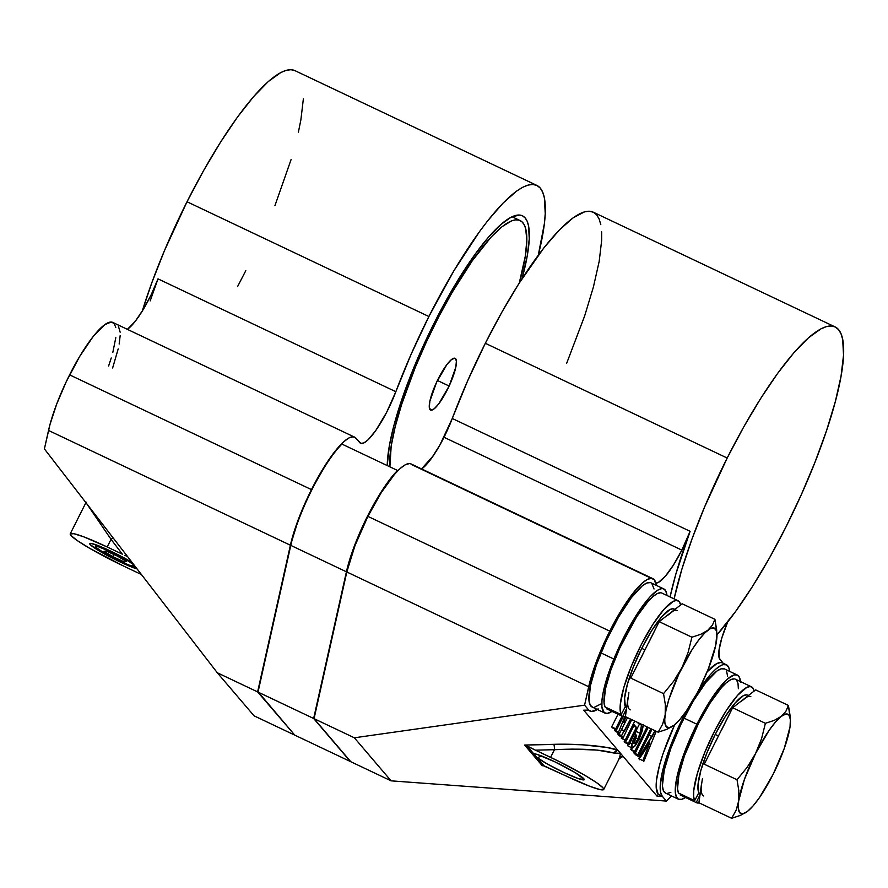 <?xml version="1.0" encoding="UTF-8"?>
<svg xmlns="http://www.w3.org/2000/svg" width="888" height="888" viewBox="0 0 888 888"><rect width="100%" height="100%" fill="white"/><g stroke="black" fill="none" stroke-linecap="round" stroke-linejoin="round"><path stroke-width="1.33" d="M681.851 550.116A45.81 10.379 -64.6 0 1 655.844 583.127L658.385 582.428L665.212 576.39L673.448 565.046L681.851 550.116L444.011 437.273L681.851 550.116A45.81 10.379 -64.6 0 0 690.109 531.313A183.239 41.536 115.4 0 0 670.063 596.958L675.835 574.17L690.109 531.313L681.851 550.116M421.622 468.942A45.81 10.379 115.4 0 0 444.011 437.273A45.81 10.379 115.4 0 0 452.27 418.481L690.109 531.313L452.27 418.481L467.588 380.963L485.325 343.29A183.239 41.536 115.4 0 0 452.27 418.481L439.871 445.055L431.39 458.452L423.709 467.31M658.208 794.26L662.237 796.181A73.293 16.617 -64.6 0 1 683.249 717.238L682.15 716.716L683.249 717.238A73.293 16.617 -64.6 0 1 686.968 710.078L671.606 743.223L662.215 772.649L660.228 785.947L660.572 792.24L662.237 796.181L657.176 796.303L658.208 794.26L662.237 796.181L666.422 801.076L391.097 780.841L350.793 761.715L391.097 780.841L354.356 737.795L314.052 718.67L350.793 761.715L314.052 718.67L354.356 737.795L584.57 705.172L588.689 686.735A73.293 16.617 -64.6 0 1 609.767 631.135L367.898 516.383A73.293 16.617 115.4 0 0 346.82 571.983L588.689 686.735L346.82 571.983L314.052 718.67L346.82 571.983L354.967 545.687L367.898 516.383L609.767 631.135A73.293 16.617 -64.6 0 1 652.946 578.687A73.293 16.617 -64.6 0 1 656.199 585.303L654.301 579.753L651.37 578.31L647.308 579.442L642.246 583.083L636.385 589.099L626.606 602.042L613.042 624.819L599.711 653.18L590.176 680.741L584.57 705.172L588.755 710.078L584.57 705.172L354.356 737.795L391.097 780.841L666.422 801.076L662.237 796.181L657.176 796.303L658.208 794.26L656.199 787.456L656.532 780.075L659.484 765.434L662.992 753.845L674.68 724.741A73.293 16.617 115.4 0 0 658.208 794.26M726.428 664.79A73.293 16.617 -64.6 0 1 729.681 671.406L728.782 667.521L726.473 664.812L722.954 664.657L720.79 665.545L715.728 669.186L709.867 675.202L698.29 690.864A73.293 16.617 -64.6 0 1 726.428 664.79L722.399 662.881A73.293 16.617 115.4 0 0 707.137 671.816L716.76 663.625L720.823 662.504L722.444 662.903M727.194 458.03L485.325 343.29L727.194 458.03L743.744 426.917L760.783 398.312L777.666 373.337L793.739 352.936L808.38 337.895L821.034 328.793L826.462 326.584L831.212 325.985L835.242 326.984L838.516 329.57L841.003 333.733L842.679 339.416L843.533 355.156L841.047 376.157L835.308 401.642L826.55 430.602L815.095 461.949L801.398 494.472L785.98 526.917A183.239 41.536 -64.6 0 1 716.971 634.82L735.508 611.621L752.391 586.635L769.43 558.041L785.98 526.917A183.239 41.536 -64.6 0 0 835.131 326.928A183.239 41.536 -64.6 0 0 727.194 458.03A183.239 41.536 -64.6 0 0 674.092 598.867L681.884 569.197L692.041 538.894L704.672 506.804L727.194 458.03M652.946 578.687L411.077 463.947A73.293 16.617 115.4 0 0 367.898 516.383L381.341 492.496L394.516 474.347L400.377 468.331L405.439 464.69L409.512 463.569L411.144 463.98M674.924 609.401L674.114 609.013A54.967 12.454 115.4 0 0 641.735 648.351L644.954 649.883L659.151 621.667L670.651 612.72A54.967 12.454 -64.6 0 1 677.333 610.544M663.88 588.955L650.982 582.828A68.72 15.573 115.4 0 0 600.965 652.913A68.72 15.573 115.4 0 0 592.074 706.992L604.972 713.12A68.72 15.573 -64.6 0 1 613.863 659.04L600.965 652.913L613.863 659.04A68.72 15.573 -64.6 0 1 663.88 588.955A68.72 15.573 -64.6 0 1 666.966 595.482L665.723 590.753L663.303 588.733L661.671 588.622L657.642 590.187L649.983 596.88L640.981 608.236L634.62 617.937L619.202 646.797L607.392 676.667L603.241 692.096L601.964 700.477L601.92 706.97L604.195 712.62L607.181 713.441L611.987 711.377A68.72 15.573 -64.6 0 1 604.972 713.12M748.406 695.504L747.596 695.115A54.967 12.454 115.4 0 0 715.217 734.454L718.436 735.986L732.633 707.769L744.133 698.823A54.967 12.454 -64.6 0 1 750.826 696.647M737.362 675.058L724.464 668.93A68.72 15.573 115.4 0 0 683.982 718.103L696.88 724.22L683.982 718.103A68.72 15.573 115.4 0 0 665.556 793.095L678.454 799.222A68.72 15.573 -64.6 0 1 696.88 724.22A68.72 15.573 -64.6 0 1 737.362 675.058A68.72 15.573 -64.6 0 1 740.448 681.584M685.469 797.48A68.72 15.573 -64.6 0 1 678.454 799.222L676.245 796.669L675.302 791.841L676.234 780.752L678.388 771.195L688.444 742.512L699.955 718.292L715.817 692.451L727.328 679.165L734.11 674.924L737.406 675.069L739.571 677.611L740.514 682.428M341.891 444.067L341.603 444.022A72.838 16.506 115.4 0 0 311.544 489.699L311.866 489.799A73.293 16.617 -64.6 0 1 341.891 444.067L334.565 452.092L326.951 462.77L311.544 489.699A72.838 16.506 115.4 0 0 290.587 544.955L298.69 518.814L304.662 504.284L311.866 489.799A73.293 16.617 115.4 0 0 290.787 545.399L257.842 691.519L290.787 545.399A73.293 16.617 -64.6 0 1 311.866 489.799A73.293 16.617 115.4 0 1 341.891 444.067L397.524 470.462A73.293 16.617 115.4 0 0 346.42 571.794L313.642 718.481L346.42 571.794A73.293 16.617 -64.6 0 1 397.524 470.462L341.891 444.067M311.466 489.61A73.293 16.617 -64.6 0 1 354.645 437.162A73.293 16.617 -64.6 0 1 355.999 438.228L353.069 436.785L349.006 437.917L343.945 441.558L338.084 447.574L331.657 455.733L324.897 465.723L311.466 489.61L298.535 518.914L290.387 545.21L257.609 691.896L294.483 734.809L257.609 691.896L290.387 545.21A73.293 16.617 -64.6 0 1 311.466 489.61L69.597 374.858L311.466 489.61M354.645 437.162L112.776 322.422A73.293 16.617 115.4 0 0 69.597 374.858A73.293 16.617 115.4 0 0 48.518 430.458L290.387 545.21L48.518 430.458L44.4 448.906L217.305 672.771L257.609 691.896L217.305 672.771L254.046 715.817L294.35 734.942L254.046 715.817L217.305 672.771L44.4 448.906L50.005 424.464L56.666 404.162L66.045 382.162L79.62 356.543L93.062 336.652L104.717 324.675L111.211 322.044L114.13 323.476L115.795 327.417M428.893 316.517L187.024 201.765A183.239 41.536 115.4 0 0 142.269 311.1L151.87 282.617L164.502 250.538L187.024 201.765L428.893 316.517L411.144 354.19L395.837 391.708A183.239 41.536 -64.6 0 1 428.893 316.517A183.239 41.536 -64.6 0 1 536.829 185.403A183.239 41.536 -64.6 0 1 538.272 255.211L544.399 223.521L545.232 213.631L544.377 197.891L542.701 192.208L540.215 188.045L536.94 185.459L532.911 184.46L528.16 185.059L522.732 187.268L516.683 191.042L502.974 203.174L487.545 220.979L479.365 231.812L453.946 270.707L428.893 316.517M157.997 278.865L151.271 294.561L143.268 309.468L135.143 321.467L127.35 329.337A45.81 10.379 115.4 0 0 157.997 278.865L395.837 391.708L386.524 412.565L375.624 430.747L368.065 439.815L363.925 442.901L360.839 443.378L355.999 438.228L359.74 442.613A45.81 10.379 -64.6 0 0 360.595 443.279A45.81 10.379 -64.6 0 0 395.837 391.708L157.997 278.865L150.183 300.899M434.288 322.832A149.595 33.911 -64.6 0 1 517.704 215.074A149.595 33.911 -64.6 0 1 522.033 278.699L527.228 255.999L529.259 238.839L528.571 225.996L527.206 221.356L525.174 217.96L522.499 215.84L519.203 215.029L510.9 217.327L500.566 224.753L488.611 237.029L475.491 253.691L454.734 285.437L440.959 309.934L427.85 336.008L415.906 362.648L405.594 388.844L394.017 425.108L389.344 445.909L387.235 465.578A149.595 33.911 -64.6 0 1 434.288 322.832M449.139 386.036L437.418 380.475L449.139 386.036L438.772 403.84L434.121 408.857L430.791 410.112L429.304 407.426L429.87 401.198L436.563 382.295A28.627 6.494 -64.6 0 1 455.122 358.297A28.627 6.494 -64.6 0 1 449.139 386.036A28.627 6.494 -64.6 0 1 430.58 410.034A28.627 6.494 -64.6 0 1 436.563 382.295L446.93 364.491L451.581 359.474L454.911 358.219L456.399 360.905L455.822 367.144L449.139 386.036M426.573 341.525L425.496 341.014L426.573 341.525A144.3 32.701 -64.6 0 1 520.135 220.579A144.3 32.701 -64.6 0 1 519.314 282.939L525.374 255.833L526.828 240.049L525.652 228.538L524.075 224.52L521.878 221.723L519.058 220.169L515.662 219.869L511.71 220.846L502.297 226.518L491.197 236.974L472.327 260.695L452.247 292.196L439.038 316.195L426.573 341.525L415.329 367.221L401.676 404.295L395.216 426.64L391.186 446.076L389.888 466.844A144.3 32.701 -64.6 0 1 426.573 341.525M433.277 455.766A144.3 32.701 -64.6 0 1 421.534 468.897L433.277 455.766M135.176 566.466L135.187 566.444A22.289 2.198 26.7 0 1 135.176 566.466A22.289 2.198 26.7 0 1 118.837 560.65A22.289 2.198 26.7 0 1 95.349 546.442A22.289 2.198 26.7 0 1 111.688 552.269L111.977 551.703L111.688 552.269A22.289 2.198 26.7 0 1 134.032 564.957L126.607 560.073L111.688 552.269L98.868 546.919L95.771 546.253L95.649 547.152L103.918 552.836L118.837 560.65L129.126 565.112L135.198 566.4M103.996 551.304L106.505 551.126L117.76 556.277L126.529 561.605L124.02 561.793L112.765 556.632L103.996 551.304L106.505 551.126L117.76 556.277L126.529 561.605L124.02 561.793L124.675 560.483L124.02 561.793L112.765 556.632L113.842 554.489L112.765 556.632L103.996 551.304M520.135 220.579L512.076 216.75A144.3 32.701 115.4 0 0 512.065 216.75M137.118 568.953A28.605 2.819 26.7 0 1 106.549 555.089A28.605 2.819 26.7 0 1 89.954 543.423A28.605 2.819 26.7 0 1 106.438 549.117A28.605 2.819 26.7 0 1 132.101 562.448L101.898 547.13L91.098 543.412L90.01 543.401L90.088 544.511L98.701 550.627L110.456 557.165L137.118 568.953M141.014 574.325L123.343 565.934L141.014 574.325M122.355 554.179L111.033 539.316A4.584 1.132 142.7 0 0 112.931 537.629A4.584 1.132 -37.3 0 1 111.033 539.316L86.724 503.707L111.033 539.316L107.182 546.986L122.355 554.179L111.033 539.316L107.182 546.986L83.905 536.896L73.904 533.699L70.196 533.977L70.918 535.42L77.389 540.648L89.621 548.273L123.343 565.934A50.394 4.962 26.7 0 1 70.241 533.81A50.394 4.962 26.7 0 1 107.182 546.986L122.355 554.179M126.984 556.299L124.786 555.322L126.984 556.299M274.925 205.683L291.12 159.474M298.401 132.123L300.877 119.88L303.363 98.879M295.071 70.707L291.042 69.708L286.291 70.319L280.863 72.516L268.209 81.618L253.568 96.659L237.496 117.061L220.613 142.047L203.574 170.64L187.024 201.765A183.239 41.536 115.4 0 1 294.96 70.651L536.829 185.403M237.64 286.447L245.81 270.64M108.602 366.067L111.233 357.953M112.843 352.303L115.806 337.662M112.632 367.987L118.182 348.917M119.17 344.022L120.169 335.62M120.158 332.19L118.16 325.385M350.383 761.527L313.642 718.481L350.383 761.527L294.761 735.131L257.842 691.519L290.787 545.399L346.42 571.794L290.787 545.399L258.019 692.085L313.642 718.481L258.019 692.085L294.761 735.131L350.383 761.527M686.002 797.102L681.707 799.344L678.41 799.2M696.547 802.73L680.419 795.082A64.136 14.541 115.4 0 1 680.13 794.927L696.248 802.574L699.256 802.93A64.136 14.541 -64.6 0 1 696.547 802.73A64.136 14.541 -64.6 0 1 696.248 802.574L680.13 794.927L680.563 794.005L680.13 794.927L680.73 795.204M738.35 688.755L738.017 683.449L736.585 680.119M734.099 678.865L730.669 679.742L726.395 682.717L721.445 687.678L710.278 702.774L698.756 722.854L684.437 755.832L678.876 775.102L677.522 788.877L678.51 793.028L694.638 800.676L698.834 792.695L694.638 800.676A64.136 14.541 -64.6 0 1 713.419 733.377A64.136 14.541 -64.6 0 1 751.525 686.846A64.136 14.541 -64.6 0 1 754.134 691.053M751.525 686.846L735.397 679.187A64.136 14.541 115.4 0 0 697.291 725.729A64.136 14.541 115.4 0 0 678.51 793.028L694.638 800.676L693.65 796.525L693.772 790.475L697.291 773.648L704.684 752.647L714.873 730.502L726.395 710.422L737.573 695.326L746.786 687.39L750.227 686.513L752.713 687.767L754.145 691.108M696.248 802.574L699.977 794.816L696.248 802.574M700.066 794.216A54.967 12.454 -64.6 0 1 698.834 792.695A54.967 12.454 115.4 0 0 700.066 794.216M748.617 695.915L746.42 694.838L743.367 695.681L735.175 702.919L725.296 716.538L715.217 734.454L706.859 752.98L700.876 770.373L698.068 784.248L698.834 792.695A54.967 12.454 115.4 0 1 715.217 734.454L718.436 735.986L715.306 742.446M703.696 795.981A54.967 12.454 -64.6 0 1 701.564 783.471L701.176 787.512M746.597 697.213L741.391 701.254M721.722 729.692L732.633 707.769L755.644 689.887L788.411 705.427L785.869 711.355L781.218 716.416L774.236 720.39L765.4 723.309L732.633 707.769L765.4 723.309L761.56 738.694L755.522 753.579L747.219 767.243L737.018 779.742L704.251 764.202L718.436 735.986L704.251 764.202L737.018 779.742L738.838 790.775L738.65 801.065L736.119 810.267L731.645 818.292L740.492 815.362L747.474 811.388A54.967 12.454 -64.6 0 1 747.319 811.521A54.967 12.454 -64.6 0 1 738.65 801.065A54.967 12.454 -64.6 0 1 755.522 753.579A54.967 12.454 -64.6 0 1 781.218 716.416L774.236 720.39L765.4 723.309L761.56 738.694L755.522 753.579L747.219 767.243L737.018 779.742L738.838 790.775L738.65 801.065L736.119 810.267L731.645 818.292L698.878 802.752L702.386 778.798M744.133 698.823L755.644 689.887L788.411 705.427L785.869 711.355L781.218 716.416A54.967 12.454 -64.6 0 1 790.442 720.612A54.967 12.454 -64.6 0 1 790.043 726.75L790.043 726.739M790.231 716.45L788.411 705.427L790.442 720.612M769.274 781.24L773.159 774.247A54.967 12.454 -64.6 0 1 747.463 811.399L742.879 813.785L739.76 812.786L738.317 808.446L738.65 801.065L744.422 779.398L755.522 753.579L768.997 730.524L775.49 722.044L781.218 716.416L785.802 714.03L788.921 715.04L790.364 719.38L790.043 726.75A54.967 12.454 -64.6 0 1 773.159 774.247L776.478 766.91M701.564 783.471L698.878 802.752L731.645 818.292L740.492 815.362L747.319 811.521M790.043 726.75L784.27 748.418L773.159 774.247L759.695 797.291L753.202 805.771L747.463 811.399M623.054 716.627L606.937 708.979A64.136 14.541 115.4 0 1 606.648 708.824L622.765 716.472L625.774 716.827A64.136 14.541 -64.6 0 1 623.054 716.627A64.136 14.541 -64.6 0 1 622.765 716.472L606.648 708.824L607.081 707.903L606.648 708.824L607.248 709.101M660.617 592.762L657.187 593.639L652.913 596.614L647.963 601.576L636.785 616.672L619.913 647.763L610.955 669.741L605.394 688.999L604.04 702.774L605.028 706.926L621.156 714.574L625.352 706.593L621.156 714.574A64.136 14.541 -64.6 0 1 639.937 647.274A64.136 14.541 -64.6 0 1 678.044 600.743A64.136 14.541 -64.6 0 1 680.652 604.95M678.044 600.743L661.915 593.084A64.136 14.541 115.4 0 0 623.809 639.626A64.136 14.541 115.4 0 0 605.028 706.926L621.156 714.574L620.168 710.422L620.29 704.373L623.809 687.545L631.202 666.544L641.391 644.399L652.913 624.331L664.091 609.224L673.304 601.287L676.745 600.41L679.231 601.664L680.663 605.005M622.765 716.472L626.495 708.713L622.765 716.472M626.584 708.113A54.967 12.454 -64.6 0 1 625.352 706.593A54.967 12.454 115.4 0 0 626.584 708.113M675.124 609.812L672.938 608.735L669.885 609.579L661.693 616.816L651.814 630.436L641.735 648.351L633.377 666.877L627.394 684.271L624.586 698.146L625.352 706.593A54.967 12.454 115.4 0 1 641.735 648.351L644.954 649.883L641.824 656.343M630.214 709.878A54.967 12.454 -64.6 0 1 628.082 697.369L627.694 701.409M673.104 611.111L667.909 615.151M648.24 643.589L659.151 621.667L682.162 603.785L714.918 619.325L712.387 625.252L707.736 630.314L700.754 634.287L691.919 637.207L659.151 621.667L691.919 637.207L688.067 652.591L682.04 667.476L673.737 681.14L663.536 693.639L630.769 678.099L644.954 649.883L630.769 678.099L663.536 693.639L665.356 704.672L665.168 714.962L662.637 724.164L658.152 732.189L667.01 729.259L673.992 725.285A54.967 12.454 -64.6 0 1 673.837 725.418A54.967 12.454 -64.6 0 1 665.168 714.962A54.967 12.454 -64.6 0 1 682.04 667.476A54.967 12.454 -64.6 0 1 707.736 630.314L700.754 634.287L691.919 637.207L688.067 652.591L682.04 667.476L673.737 681.14L663.536 693.639L665.356 704.672L665.168 714.962L662.637 724.164L658.152 732.189L625.396 716.649L628.904 692.696M670.651 612.72L682.162 603.785L714.918 619.325L712.387 625.252L707.736 630.314A54.967 12.454 -64.6 0 1 716.96 634.509A54.967 12.454 -64.6 0 1 716.561 640.648L716.561 640.637A54.967 12.454 -64.6 0 1 699.677 688.145L702.996 680.807M716.749 630.347L714.918 619.325L716.916 633.233L715.728 645.321L708.413 668.653L699.677 688.145A54.967 12.454 -64.6 0 1 673.981 725.296L669.397 727.694L666.278 726.684L664.835 722.344L664.779 719.003L665.989 710.289L668.897 699.367L678.909 673.948L692.118 649.561L698.823 639.86L704.994 632.744L710.2 628.704L714.074 628.005L716.383 630.702L716.96 634.509M628.082 697.369L625.396 716.649L658.152 732.189L667.01 729.259L673.837 725.418M695.792 695.138L686.202 711.188L679.72 719.669L673.981 725.296M618.991 758.763L619.624 757.819L618.991 758.763A4.584 4.429 -136.5 0 1 619.624 757.808L620.435 753.246L614.141 753.08L617.793 750.149L620.435 753.246L614.141 753.08L597.136 750.094L572.483 749.106L554.456 749.694L550.604 757.364A50.394 4.962 26.7 0 1 603.707 789.476A50.394 4.962 26.7 0 1 566.766 776.301L590.043 786.391L600.044 789.587L603.751 789.31L603.03 787.867L596.558 782.639L584.326 775.013L559.407 761.649L535.431 750.16L550.604 757.364L554.456 749.694A4.584 0.722 88.6 0 0 553.757 744.333C577.999 743.534 608.191 746.275 617.793 750.149A4.584 3.952 -70.5 0 0 614.141 753.08C601.109 749.494 581.218 748.373 554.456 749.694L535.431 750.16L526.961 745.865L537.218 757.875L541.336 755.899L537.218 757.875L543.944 765.756L542.246 765.711L524.608 745.054L553.757 744.333A4.584 0.722 -91.4 0 1 554.456 749.694L535.431 750.16L524.608 745.054L526.961 745.865L533.688 753.734A28.605 2.819 26.7 0 1 560.794 764.746A28.605 2.819 26.7 0 1 584.237 779.375A28.605 2.819 26.7 0 1 566.555 773.737A28.605 2.819 26.7 0 1 537.218 757.875L543.944 765.756L566.766 776.301L543.123 765.611M615.695 728.804L622.055 716.15L615.695 728.804L611.665 726.895L616.583 729.847L612.542 727.927L616.583 729.847L615.695 728.804M625.929 716.905L623.82 722.21L625.929 716.905M627.516 717.659L619.602 733.388L618.536 732.134L624.719 716.96L618.536 732.134L614.507 730.225L615.573 731.479L619.602 733.388L614.507 730.225L619.602 733.388L627.516 717.659M623.198 716.683L616.583 729.847L623.198 716.683M618.026 714.241L611.665 726.895L612.542 727.927L611.665 726.895L618.026 714.241M614.973 729.081L614.507 730.225L614.973 729.081M630.558 719.091L621.556 735.686L623.243 737.65L631.69 719.635L623.243 737.65L619.214 735.741L623.243 737.65L621.556 735.686L617.526 733.765L619.214 735.741L617.526 733.765L621.556 735.686L624.02 730.78L621.511 729.592L624.431 731.257L630.558 719.091M618.081 732.667L617.526 733.765L618.081 732.667M639.749 723.454L629.137 744.555L628.249 743.522L636.374 727.361L634.265 724.897L626.14 741.047L625.263 740.015L634.776 721.1L625.263 740.015L621.223 738.106L626.14 741.047L621.223 738.106L626.14 741.047L634.265 724.897L636.374 727.361L633.666 726.084L636.374 727.361L628.249 743.522L624.22 741.602L625.096 742.645L629.137 744.555L624.22 741.602L629.137 744.555L639.749 723.454M637.406 722.344L638.339 723.443L637.406 722.344M624.808 740.426L624.22 741.602L624.808 740.426M621.8 736.962L621.223 738.106L621.8 736.962M643.467 724.486L639.56 738.339L635.697 745.088L632.389 748.051L631.546 745.987L633.033 740.548L635.775 734.565L636.64 735.575L633.954 743.578L635.164 743.256L637.606 739.649L639.848 733.888L641.691 724.342M636.13 730.646L635.963 731.346L640.004 733.255L641.558 725.207L639.382 724.175L641.558 725.207L641.691 724.375M643.345 725.163L642.057 731.401L639.049 739.393L634.643 746.397L631.945 747.851L627.916 745.942L632.145 748.007L631.923 743.878L629.947 742.934L631.923 743.878L635.775 734.565L634.465 733.943L636.64 735.575L634.121 741.513L634.165 743.8M627.539 743.8L627.916 745.942L631.945 747.851M634.032 743.711L635.397 743.001L633.943 742.313L635.397 743.001L637.917 739.049L635.475 737.895L637.917 739.049L640.004 733.255L635.963 731.346L635.12 734.254M638.694 755.766L637.817 754.722L650.882 728.737L637.817 754.722L633.777 752.813L638.694 755.766L633.777 752.813L634.376 751.625L633.777 752.813L634.665 753.845L638.694 755.766L652.014 729.281L638.694 755.766M648.185 727.461L635.708 752.258L634.82 751.226L647.052 726.917L634.82 751.226L630.791 749.306L631.679 750.349L635.708 752.258L630.791 749.306L635.708 752.258L648.185 727.461M631.579 747.74L630.791 749.306L631.579 747.74M642.856 760.639L649.783 742.745L640.204 757.531L639.349 756.52L655.1 730.735L652.136 736.629L649.061 735.164L652.136 736.629L639.349 756.52L635.309 754.611L640.204 757.531L635.309 754.611L640.204 757.531L649.739 742.701L642.856 760.639L638.827 758.718L642.856 760.639M656.232 731.279L643.711 761.649L656.232 731.279M639.427 757.164L638.827 758.718L639.682 759.728L638.827 758.718L639.427 757.164M535.764 756.632L546.853 763.747L563.924 772.516L578.61 778.709L584.271 779.52L575.246 772.66L554.745 761.76L536.974 754.378L533.688 753.734L535.764 756.632M543.678 765.678L542.246 765.711L543.678 765.678M542.246 765.711L524.608 745.054L563.425 744.233L582.461 744.799L606.77 747.441L617.793 750.149L583.694 710.2L588.755 710.078L583.694 710.2L623.087 756.354L619.191 758.685L623.087 756.354L619.613 757.841L620.435 753.246L657.176 796.303L623.087 756.354A4.584 4.429 -136.5 0 0 619.746 757.675M597.291 709.468A73.293 16.617 -64.6 0 1 590.109 711.133A73.293 16.617 -64.6 0 1 588.755 710.078L591.674 711.51L598.168 708.879M835.131 326.928L593.262 212.177A183.239 41.536 115.4 0 0 485.325 343.29L501.875 312.165L518.914 283.561L543.978 247.752L559.407 229.948L573.126 217.815L584.593 211.832L589.343 211.233L593.373 212.232L596.658 214.818L599.145 218.981L600.81 224.675M671.472 795.903L666.422 801.076L671.472 795.903M727.605 676.301L726.662 671.483M724.508 668.953L721.211 668.808L716.905 671.051L705.982 682.273L693.384 700.921L681.029 724.153L670.806 748.418L664.268 770.04L662.404 785.725L663.347 790.542L665.512 793.073M667.021 793.45L670.84 792.396M412.432 465.001L650.271 577.833M720.002 659.551A45.81 10.379 -64.6 0 1 727.683 622L721.844 637.895L719.014 650.26L719.236 658.13L723.154 663.247L720.002 659.551M650.405 582.617L646.875 582.983L642.379 585.736L631.19 597.868L618.514 617.16L606.304 640.681L596.414 664.846L590.342 685.969L589.022 700.843L590.231 705.183L592.651 707.214M594.283 707.325L600.665 704.084M654.034 588.977L651.759 583.327M634.909 734.809L636.208 730.269M628.005 746.02L627.583 743.456M601.653 231.835L601.664 240.404L599.178 261.405L593.439 286.891L584.681 315.862L566.633 363.392M95.349 546.442L96.148 544.866M86.158 502.164L70.241 533.81M587.923 710.1L590.109 711.133M619.624 757.819L603.707 789.476"/></g></svg>
